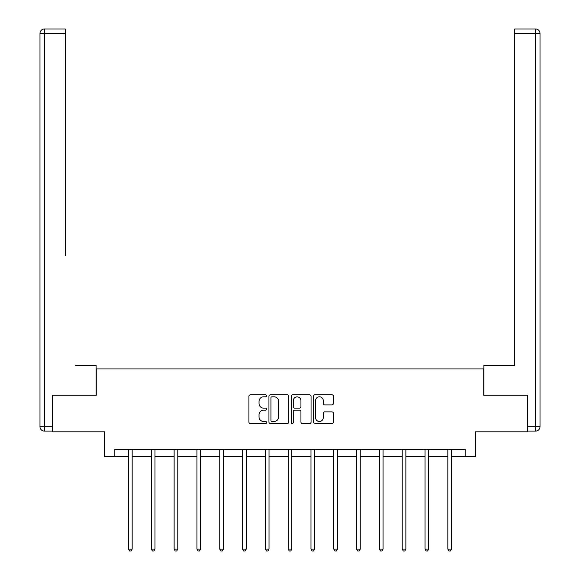 <?xml version="1.0" encoding="UTF-8"?>
<svg xmlns="http://www.w3.org/2000/svg" width="580" height="580" viewBox="0 0 580 580"><rect width="100%" height="100%" fill="white"/><g stroke="black" fill="none" stroke-linecap="round" stroke-linejoin="round"><path stroke-width="0.87" d="M266.604 395.799A1.008 1.008 0 0 0 265.604 394.799L250.357 394.799A1.435 1.435 0 0 0 248.921 396.227L248.921 422.066A1.435 1.435 0 0 0 250.357 423.501L265.604 423.501A1.008 1.008 0 0 0 266.604 422.494A1.008 1.008 0 0 0 265.604 421.486L263.632 421.486A4.589 4.589 0 0 1 259.035 416.897L259.035 414.743A4.589 4.589 0 0 1 263.632 410.154L265.604 410.154A1.008 1.008 0 0 0 266.604 409.147A1.008 1.008 0 0 0 265.604 408.139L263.632 408.139A4.589 4.589 0 0 1 259.035 403.549L259.035 401.396A4.589 4.589 0 0 1 263.632 396.807L265.604 396.807A1.008 1.008 0 0 0 266.604 395.799M331.941 404.912A1.435 1.435 0 0 0 333.377 403.477L333.377 396.227A1.435 1.435 0 0 0 331.941 394.799L315.005 394.799A1.435 1.435 0 0 0 313.57 396.227L313.57 422.066A1.435 1.435 0 0 0 315.005 423.501L331.941 423.501A1.435 1.435 0 0 0 333.377 422.066L333.377 413.308A1.435 1.435 0 0 0 331.941 411.873L324.691 411.873A1.435 1.435 0 0 0 323.263 413.308L323.263 417.651A3.842 3.842 0 0 1 319.421 421.486A3.842 3.842 0 0 1 315.578 417.651L315.578 400.642A3.842 3.842 0 0 1 319.421 396.807A3.842 3.842 0 0 1 323.263 400.642L323.263 403.477A1.435 1.435 0 0 0 324.691 404.912L331.941 404.912M114.84 456.663L114.84 449.355L465.16 449.355L465.16 456.663L475.397 456.663L475.397 431.81L527.3 431.81L527.3 395.255L483.727 395.255L483.727 368.938L96.273 368.938L96.273 395.255L52.7 395.255L52.7 431.81L104.603 431.81L104.603 456.663L128.513 456.663M288.746 396.227A1.435 1.435 0 0 0 287.31 394.799L270.374 394.799A1.435 1.435 0 0 0 268.939 396.227L268.939 422.066A1.435 1.435 0 0 0 270.374 423.501L287.31 423.501A1.435 1.435 0 0 0 288.746 422.066L288.746 396.227M292.69 394.799L309.626 394.799A1.435 1.435 0 0 1 311.061 396.227L311.061 422.066A1.435 1.435 0 0 1 309.626 423.501L302.376 423.501A1.435 1.435 0 0 1 300.94 422.066L300.94 411.59A1.435 1.435 0 0 0 299.505 410.154L294.698 410.154A1.435 1.435 0 0 0 293.262 411.59L293.262 422.494A1.008 1.008 0 0 1 292.262 423.501A1.008 1.008 0 0 1 291.254 422.494L291.254 396.227A1.435 1.435 0 0 1 292.69 394.799M132.168 456.663L151.322 456.663M154.976 456.663L174.131 456.663M177.784 456.663L196.939 456.663M200.593 456.663L219.748 456.663M223.401 456.663L242.556 456.663M246.21 456.663L265.364 456.663M269.019 456.663L288.173 456.663M291.827 456.663L310.981 456.663M314.635 456.663L333.79 456.663M337.444 456.663L356.599 456.663M360.252 456.663L379.407 456.663M383.061 456.663L402.215 456.663M405.87 456.663L425.024 456.663M428.678 456.663L447.833 456.663M451.486 456.663L465.16 456.663M271.955 396.807A1.008 1.008 0 0 0 270.947 397.808L270.947 420.486A1.008 1.008 0 0 0 271.955 421.486L274.036 421.486A4.589 4.589 0 0 0 278.625 416.897L278.625 401.396A4.589 4.589 0 0 0 274.036 396.807L271.955 396.807M300.94 400.715A3.842 3.842 0 0 0 297.105 396.879A3.842 3.842 0 0 0 293.262 400.715L293.262 406.711A1.435 1.435 0 0 0 294.698 408.139L299.505 408.139A1.435 1.435 0 0 0 300.94 406.711L300.94 400.715M132.356 449.355L132.269 449.572A1.464 1.464 0 0 0 132.168 450.116L132.168 549.101L128.513 549.101L128.513 450.116A1.464 1.464 0 0 0 128.405 449.572L128.318 449.355M132.168 549.101L131.073 551L129.608 551L128.513 549.101M96.128 395.255L96.128 365.284L75.364 365.284M65.272 33.386L44.37 33.386L44.37 29L65.272 29L65.272 255.628M44.37 431.078L44.37 426.691L39.984 426.691A4.386 4.386 0 0 0 44.37 431.078L52.265 431.078L44.37 431.078A4.386 4.386 0 0 1 39.984 426.691L39.984 33.386A4.386 4.386 0 0 1 44.37 29A4.386 4.386 0 0 0 39.984 33.386L44.37 33.386L44.37 426.691L52.265 426.691L52.265 395.255L52.7 395.255M52.265 426.691L52.265 431.078M504.636 365.284L514.728 365.284L514.728 29L535.63 29L524.081 29M483.872 395.255L483.872 365.284L514.728 365.284L514.728 255.628M535.63 431.078L527.735 431.078L535.63 431.078A4.386 4.386 0 0 0 540.016 426.691L540.016 33.386L540.016 426.691A4.386 4.386 0 0 1 535.63 431.078L535.63 33.386L514.728 33.386M527.735 431.078L527.735 395.255L527.3 395.255M540.016 33.386A4.386 4.386 0 0 0 535.63 29A4.386 4.386 0 0 1 540.016 33.386A4.386 4.386 0 0 0 535.63 29L535.63 33.386L540.016 33.386A4.386 4.386 0 0 0 535.63 29M155.165 449.355L155.077 449.572A1.464 1.464 0 0 0 154.976 450.116L154.976 549.101L151.322 549.101L151.322 450.116A1.464 1.464 0 0 0 151.213 449.572L151.126 449.355M154.976 549.101L153.881 551L152.417 551L151.322 549.101M177.973 449.355L177.886 449.572A1.464 1.464 0 0 0 177.784 450.116L177.784 549.101L174.131 549.101L174.131 450.116A1.464 1.464 0 0 0 174.022 449.572L173.935 449.355M177.784 549.101L176.69 551L175.225 551L174.131 549.101M200.781 449.355L200.694 449.572A1.464 1.464 0 0 0 200.593 450.116L200.593 549.101L196.939 549.101L196.939 450.116A1.464 1.464 0 0 0 196.83 449.572L196.743 449.355M200.593 549.101L199.498 551L198.034 551L196.939 549.101M223.59 449.355L223.51 449.572A1.464 1.464 0 0 0 223.401 450.116L223.401 549.101L219.748 549.101L219.748 450.116A1.464 1.464 0 0 0 219.639 449.572L219.552 449.355M223.401 549.101L222.307 551L220.842 551L219.748 549.101M246.399 449.355L246.319 449.572A1.464 1.464 0 0 0 246.21 450.116L246.21 549.101L242.556 549.101L242.556 450.116A1.464 1.464 0 0 0 242.447 449.572L242.36 449.355M246.21 549.101L245.115 551L243.651 551L242.556 549.101M269.214 449.355L269.127 449.572A1.464 1.464 0 0 0 269.019 450.116L269.019 549.101L265.364 549.101L265.364 450.116A1.464 1.464 0 0 0 265.256 449.572L265.169 449.355M269.019 549.101L267.924 551L266.459 551L265.364 549.101M292.023 449.355L291.936 449.572A1.464 1.464 0 0 0 291.827 450.116L291.827 549.101L288.173 549.101L288.173 450.116A1.464 1.464 0 0 0 288.064 449.572L287.977 449.355M291.827 549.101L290.732 551L289.268 551L288.173 549.101M314.831 449.355L314.744 449.572A1.464 1.464 0 0 0 314.635 450.116L314.635 549.101L310.981 549.101L310.981 450.116A1.464 1.464 0 0 0 310.873 449.572L310.786 449.355M314.635 549.101L313.541 551L312.076 551L310.981 549.101M337.64 449.355L337.553 449.572A1.464 1.464 0 0 0 337.444 450.116L337.444 549.101L333.79 549.101L333.79 450.116A1.464 1.464 0 0 0 333.681 449.572L333.601 449.355M337.444 549.101L336.349 551L334.885 551L333.79 549.101M360.448 449.355L360.361 449.572A1.464 1.464 0 0 0 360.252 450.116L360.252 549.101L356.599 549.101L356.599 450.116A1.464 1.464 0 0 0 356.49 449.572L356.41 449.355M360.252 549.101L359.158 551L357.693 551L356.599 549.101M383.257 449.355L383.17 449.572A1.464 1.464 0 0 0 383.061 450.116L383.061 549.101L379.407 549.101L379.407 450.116A1.464 1.464 0 0 0 379.305 449.572L379.218 449.355M383.061 549.101L381.966 551L380.502 551L379.407 549.101M406.065 449.355L405.978 449.572A1.464 1.464 0 0 0 405.87 450.116L405.87 549.101L402.215 549.101L402.215 450.116A1.464 1.464 0 0 0 402.114 449.572L402.027 449.355M405.87 549.101L404.775 551L403.31 551L402.215 549.101M428.874 449.355L428.787 449.572A1.464 1.464 0 0 0 428.678 450.116L428.678 549.101L425.024 549.101L425.024 450.116A1.464 1.464 0 0 0 424.923 449.572L424.836 449.355M428.678 549.101L427.583 551L426.119 551L425.024 549.101M451.682 449.355L451.595 449.572A1.464 1.464 0 0 0 451.486 450.116L451.486 549.101L447.833 549.101L447.833 450.116A1.464 1.464 0 0 0 447.731 449.572L447.644 449.355M451.486 549.101L450.392 551L448.927 551L447.833 549.101M527.735 426.691L540.016 426.691"/></g></svg>
